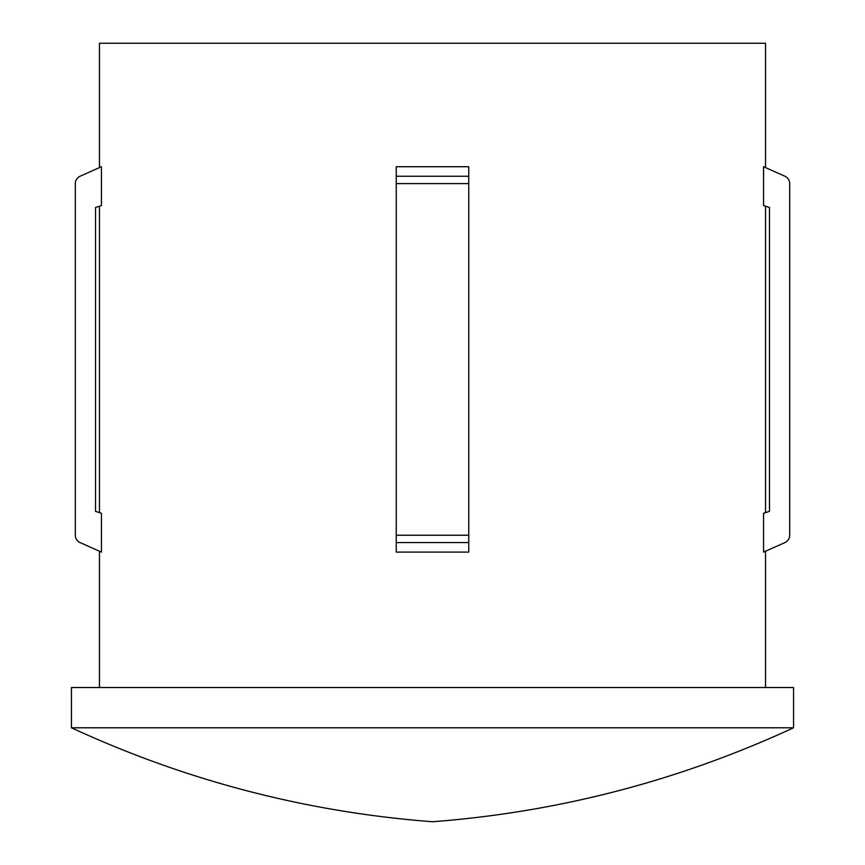 <?xml version="1.0" encoding="UTF-8"?>
<svg xmlns="http://www.w3.org/2000/svg" width="865" height="865" viewBox="0 0 865 865"><rect width="100%" height="100%" fill="white"/><g stroke="black" fill="none" stroke-linecap="round" stroke-linejoin="round"><path stroke-width="1.3" d="M784.912 176.244L763.557 166.729L763.557 205.556L769.461 207.47L769.461 511.356L763.557 513.28L763.557 552.097L784.912 542.582A8.055 8.055 0 0 0 789.691 535.23L789.691 183.596A8.055 8.055 0 0 0 784.912 176.244M99.464 167.615L99.464 43.25L765.536 43.25L765.536 167.615M101.443 166.729L101.443 205.556L95.539 207.47L95.539 511.356L101.443 513.28L101.443 552.097L80.088 542.582A8.055 8.055 0 0 1 75.309 535.23L75.309 183.596A8.055 8.055 0 0 1 80.088 176.244L101.443 166.729M99.464 512.631L99.464 206.194M99.464 687.524L99.464 551.221M468.743 176.244L468.743 166.729L396.257 166.729L396.257 176.244L468.743 176.244L468.743 552.097L396.257 552.097L396.257 535.23L468.743 535.23M71.438 727.789L71.438 687.524L793.562 687.524L793.562 727.789C678.852 780.781 558.498 812.105 432.5 821.75C306.513 812.084 186.159 780.771 71.438 727.789L793.562 727.789M468.743 183.596L396.257 183.596L396.257 535.23M396.257 183.596L396.257 176.244M468.743 542.582L396.257 542.582M765.536 687.524L765.536 551.221M765.536 512.631L765.536 206.194"/></g></svg>
